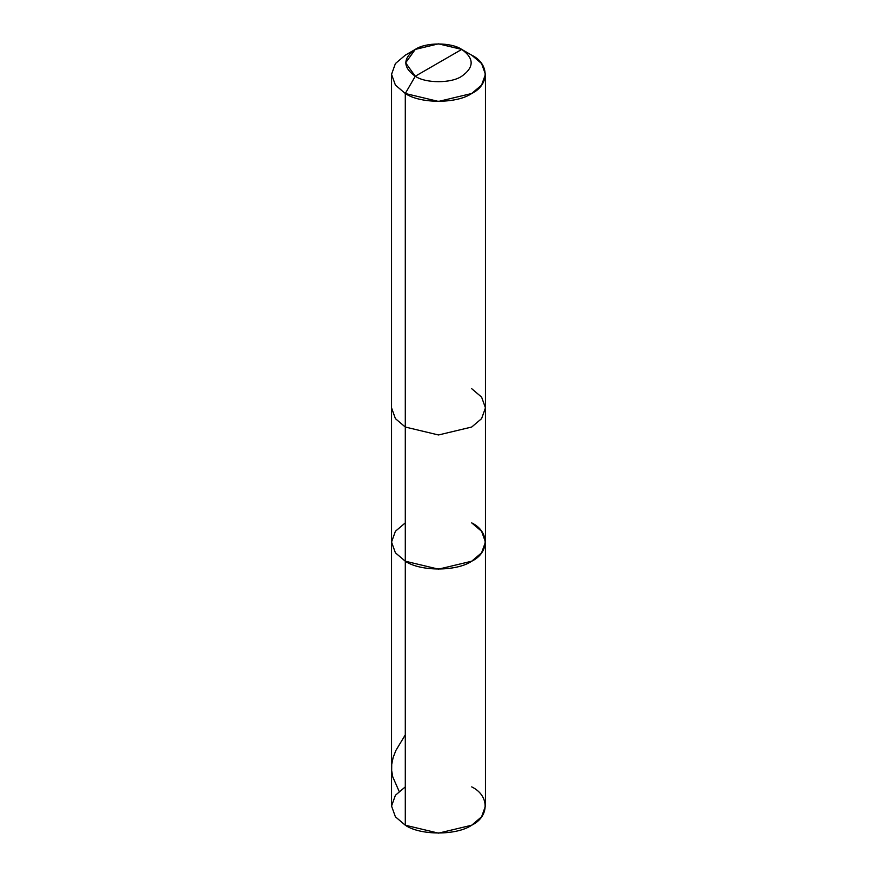 <?xml version="1.0" encoding="UTF-8"?>
<svg xmlns="http://www.w3.org/2000/svg" width="877" height="877" viewBox="0 0 877 877"><rect width="100%" height="100%" fill="white"/><g stroke="black" fill="none" stroke-linecap="round" stroke-linejoin="round"><path stroke-width="1.32" d="M485.452 542.052L481.594 552.817L471.705 561.214L438.5 569.151L405.295 561.214L405.295 93.499L438.5 101.436L471.705 93.499L481.594 85.091L485.452 74.326L485.452 407.86L481.594 418.636L471.705 427.033L438.5 434.97L405.295 427.033L395.406 418.636L391.548 407.86L391.548 806.04L395.406 816.805L405.295 825.213L405.295 427.033L438.5 434.97L471.705 427.033L481.594 418.636L485.452 407.86L485.452 806.04L481.594 816.805L471.705 825.213L438.5 833.15L405.295 825.213L405.295 561.214L395.406 552.817L391.548 542.052L395.406 531.276L405.295 522.878L395.406 531.276L391.548 542.052L395.406 552.817L405.295 561.214L438.5 569.151L471.705 561.214L481.594 552.817L485.452 542.052L481.594 531.276L471.705 522.878C489.607 531.506 489.607 552.587 471.705 561.214C456.764 571.552 420.236 571.552 405.295 561.214L395.406 552.817L391.548 542.052L395.406 552.817L405.295 561.214C420.236 571.552 456.764 571.552 471.705 561.214C489.607 552.587 489.607 531.506 471.705 522.878M405.295 786.877L395.406 795.275L391.548 806.04L395.406 816.805L405.295 825.213C420.236 835.551 456.764 835.551 471.705 825.213C489.607 816.586 489.607 795.505 471.705 786.877M438.5 62.826L415.26 76.244C402.718 67.299 402.718 58.353 415.26 49.408C425.718 42.173 451.282 42.173 461.74 49.408L415.26 76.244L405.295 93.499C420.236 103.837 456.764 103.837 471.705 93.499C489.607 84.872 489.607 63.791 471.705 55.163L461.74 49.408C474.282 58.353 474.282 67.299 461.74 76.244C451.282 83.479 425.718 83.479 415.26 76.244C425.718 83.479 451.282 83.479 461.74 76.244C474.282 67.299 474.282 58.353 461.74 49.408L438.5 62.826M485.452 407.86L481.594 397.095L471.705 388.697M485.452 74.326L481.594 63.561L471.705 55.163L461.74 49.408L438.5 43.85L415.26 49.408L405.634 62.826L415.26 76.244L405.295 93.499L395.406 85.091L391.548 74.326L395.406 63.561L405.295 55.163L395.406 63.561L391.548 74.326L395.406 85.091L405.295 93.499L405.295 427.033L395.406 418.636L391.548 407.86L391.548 74.326M399.101 791.295L392.775 776.912L391.668 770.642L391.723 764.404L393.126 757.542L395.878 750.46L405.295 734.86M461.74 49.408L471.705 55.163M415.26 49.408L405.295 55.163"/></g></svg>
